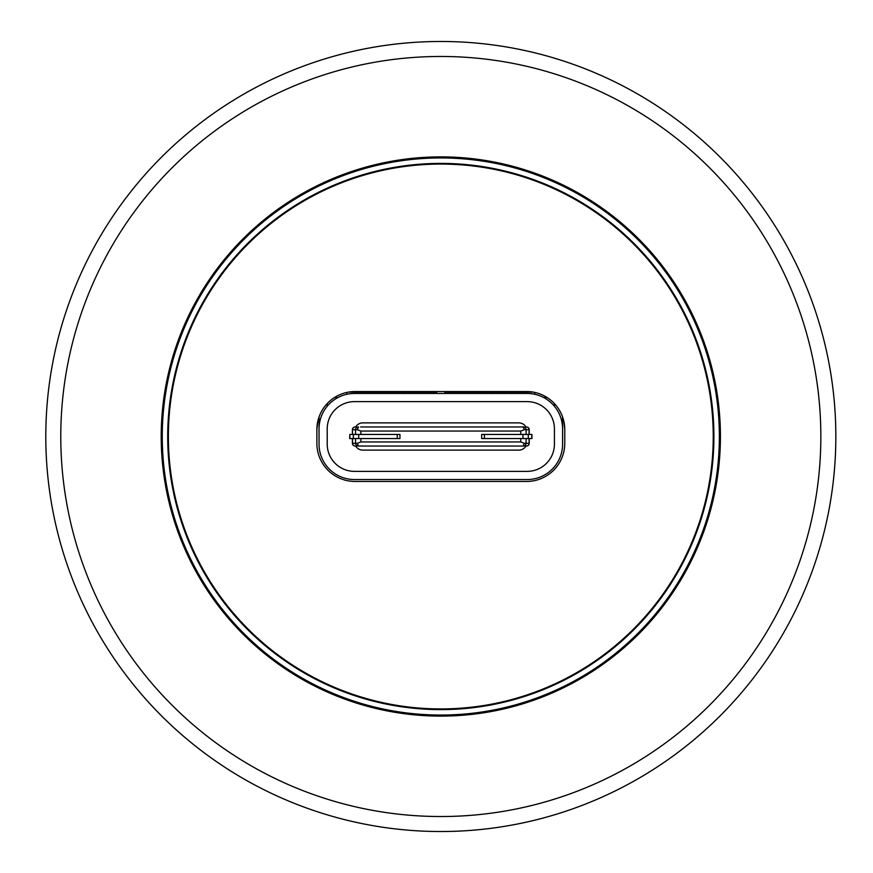 <?xml version="1.0" encoding="UTF-8"?>
<svg xmlns="http://www.w3.org/2000/svg" width="873" height="873" viewBox="0 0 873 873"><rect width="100%" height="100%" fill="white"/><g stroke="black" fill="none" stroke-linecap="round" stroke-linejoin="round"><path stroke-width="1.31" d="M144.383 198.695A380.028 380.028 0 0 1 794.976 298.686A380.028 380.028 0 0 1 383.083 812.119A380.028 380.028 0 0 1 144.383 198.695M222.713 261.54A279.6 279.6 0 0 1 701.39 335.101A279.6 279.6 0 0 1 398.339 712.859A279.6 279.6 0 0 1 222.713 261.54M653.844 607.39A273.107 273.107 0 0 1 269.921 649.523A273.107 273.107 0 0 1 227.788 265.61A273.107 273.107 0 0 1 611.711 223.477A273.107 273.107 0 0 1 653.844 607.39A273.107 273.107 0 0 1 269.921 649.523A273.107 273.107 0 0 1 227.788 265.61A273.107 273.107 0 0 1 611.711 223.477A273.107 273.107 0 0 1 653.844 607.39M319.18 416.596L317.75 421.517L316.866 429.691A38.139 38.139 0 0 1 355.005 391.551L526.626 391.551A38.139 38.139 0 0 1 564.766 429.691L563.882 421.517L562.452 416.596M564.766 429.691L564.766 443.309A38.139 38.139 0 0 1 526.626 481.449L355.005 481.449A38.139 38.139 0 0 1 316.866 443.309L316.866 429.691M713.241 436.5A272.42 272.42 0 0 0 304.601 200.572A272.42 272.42 0 0 0 304.601 672.428A272.42 272.42 0 0 0 713.241 436.5M519.817 393.461L519.817 392.097L525.262 392.097L525.262 393.461M356.37 393.461L356.37 392.097L361.815 392.097L361.815 393.461M369.988 393.461L369.988 392.097L375.434 392.097L375.434 393.461M383.607 393.461L383.607 392.097L389.052 392.097L389.052 393.461M397.226 393.461L397.226 392.097L402.682 392.097L402.682 393.461M410.845 393.461L410.845 392.097L416.301 392.097L416.301 393.461M424.474 393.461L424.474 392.097L429.92 392.097L429.92 393.461M451.712 393.461L451.712 392.097L457.157 392.097L457.157 393.461M465.331 393.461L465.331 392.097L470.787 392.097L470.787 393.461M478.961 393.461L478.961 392.097L484.406 392.097L484.406 393.461M492.579 393.461L492.579 392.097L498.025 392.097L498.025 393.461M506.198 393.461L506.198 392.097L511.643 392.097L511.643 393.461M562.594 431.055L562.594 416.978M562.594 444.128L562.594 428.872A35.411 35.411 0 0 0 527.172 393.461L354.46 393.461A35.411 35.411 0 0 0 319.038 428.872L319.038 444.128A35.411 35.411 0 0 0 354.46 479.539L527.172 479.539A35.411 35.411 0 0 0 562.594 444.128M354.46 401.635L527.172 401.635A27.238 27.238 0 0 1 554.42 428.872L554.42 444.128A27.238 27.238 0 0 1 527.172 471.365L354.46 471.365A27.238 27.238 0 0 1 327.211 444.128L327.211 428.872A27.238 27.238 0 0 1 354.46 401.635A27.238 27.238 0 0 0 327.211 428.872M378.98 393.461L354.46 393.461M554.42 428.872A27.238 27.238 0 0 0 527.172 401.635M527.172 393.461L502.652 393.461M554.42 403.566L554.42 406.24M327.211 406.24L327.211 403.566M319.038 416.978L319.038 431.055M334.479 397.542L337.938 397.542M543.693 397.542L547.153 397.542M348.578 392.097L355.005 392.097L355.005 393.461M526.626 393.461L526.626 392.097L533.054 392.097M513.008 393.461L513.008 392.097L518.453 392.097L518.453 393.461M485.77 393.461L485.77 392.097L491.215 392.097L491.215 393.461M499.389 393.461L499.389 392.097L504.834 392.097L504.834 393.461M472.14 393.461L472.14 392.097L477.596 392.097L477.596 393.461M458.521 393.461L458.521 392.097L463.967 392.097L463.967 393.461M444.903 393.461L444.903 392.097L450.348 392.097L450.348 393.461M431.284 393.461L431.284 392.097L436.729 392.097L436.729 393.461M417.665 393.461L417.665 392.097L423.11 392.097L423.11 393.461M404.035 393.461L404.035 392.097L409.492 392.097L409.492 393.461M390.417 393.461L390.417 392.097L395.862 392.097L395.862 393.461M376.798 393.461L376.798 392.097L382.243 392.097L382.243 393.461M363.179 393.461L363.179 392.097L368.624 392.097L368.624 393.461M346.832 394.29L346.832 392.435M534.8 392.435L534.8 394.29M525.939 426.962A8.173 8.173 0 0 0 518.868 422.881L362.764 422.881A8.173 8.173 0 0 0 355.693 426.962M355.693 446.038A8.173 8.173 0 0 0 362.764 450.119L518.868 450.119A8.173 8.173 0 0 0 525.939 446.038M523.222 446.038L358.41 446.038M523.113 446.038L524.357 443.309L520.755 441.945L360.876 441.945L357.275 443.309L358.519 446.038M355.136 446.038A2.728 2.728 0 0 1 352.419 443.309L352.419 438.541M360.593 426.962L523.222 426.962M349.822 434.459L349.691 438.541L399.954 438.541L399.954 434.459L349.822 434.459L349.822 438.541M484.406 434.459L481.678 434.459L481.678 438.541L531.941 438.541L531.941 434.459L484.406 434.459L484.406 438.541M358.519 426.962L357.275 429.691L360.876 431.055L520.755 431.055L520.755 434.459M520.755 431.055L524.357 429.691L523.113 426.962M526.495 426.962A2.728 2.728 0 0 1 529.213 429.691L529.213 434.459M529.213 438.541L529.213 443.309A2.728 2.728 0 0 1 526.495 446.038A2.728 2.728 0 0 0 529.213 443.309L524.357 443.309M355.136 426.962A2.728 2.728 0 0 0 352.419 429.691L352.419 434.459M45.8 436.5A395.011 395.011 0 0 1 638.327 94.404A395.011 395.011 0 0 1 638.327 778.596A395.011 395.011 0 0 1 45.8 436.5M658.089 610.805A278.552 278.552 0 0 1 181.224 537.517A278.552 278.552 0 0 1 483.129 161.178A278.552 278.552 0 0 1 658.089 610.805M523.418 446.038A2.728 2.663 -90 0 0 526.081 443.309L526.081 438.541M358.214 446.038A2.728 2.663 -90 0 1 355.551 443.309L352.419 443.309M357.275 443.309L355.551 443.309L355.551 438.541M355.202 446.038A2.728 2.663 -90 0 1 352.539 443.309L352.539 438.541M353.369 434.459L353.369 438.541M358.694 434.459L358.694 438.541M397.226 434.459L397.226 438.541M360.876 431.055L360.876 434.459M360.876 438.541L360.876 441.945M520.755 438.541L520.755 441.945M523.418 426.962A2.728 2.663 90 0 1 526.081 429.691L529.213 429.691M524.357 429.691L526.081 429.691L526.081 434.459M526.43 426.962A2.728 2.663 90 0 1 529.093 429.691L529.093 434.459M526.43 446.038A2.728 2.663 -90 0 0 529.093 443.309L529.093 438.541M358.214 426.962A2.728 2.663 90 0 0 355.551 429.691L357.275 429.691M355.202 426.962A2.728 2.663 90 0 0 352.539 429.691L355.551 429.691L355.551 434.459M352.419 429.691L352.539 434.459M522.949 434.459L522.949 438.541M528.263 434.459L528.263 438.541M531.81 434.459L531.81 438.541"/></g></svg>

